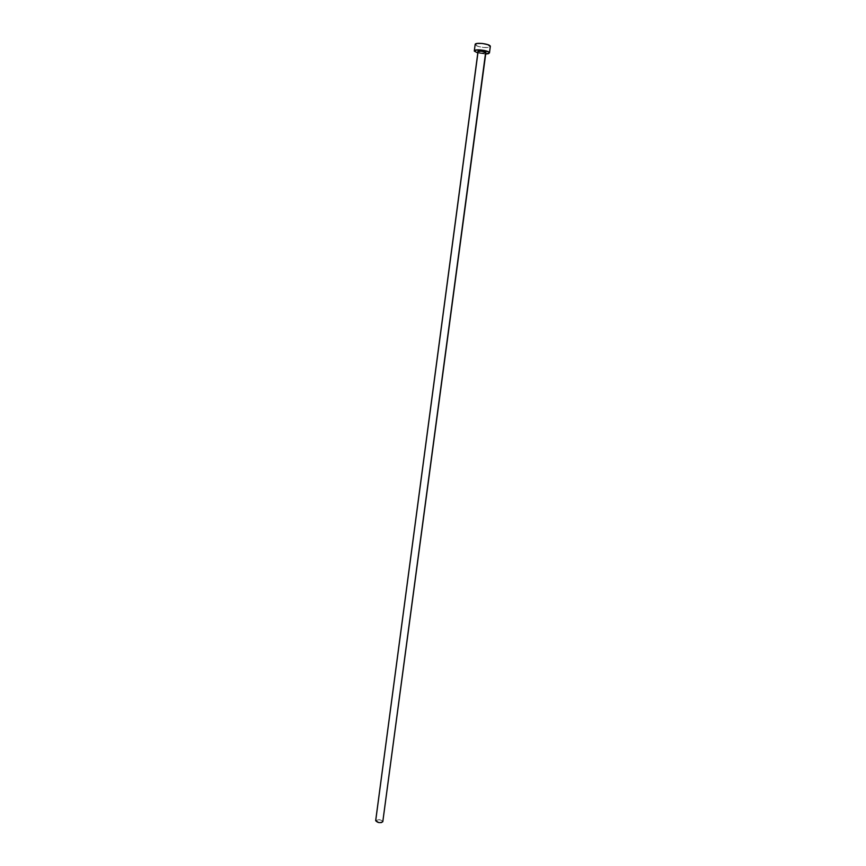 <?xml version="1.0" encoding="UTF-8"?>
<svg xmlns="http://www.w3.org/2000/svg" width="866" height="866" viewBox="0 0 866 866"><rect width="100%" height="100%" fill="white"/><g stroke="black" fill="none" stroke-linecap="round" stroke-linejoin="round"><path stroke-width="0.65" stroke-dasharray="4.33 3.25" d="M485.913 52.393C483.542 53.421 480.846 53.129 477.848 51.505M485.61 52.794C482.957 53.54 480.446 53.205 478.064 51.787C480.554 53.237 483.066 53.551 485.62 52.75L482.124 52.978L478.043 51.787M475.163 44.437L474.319 51.116L475.174 44.631C475.402 46.916 489.571 48.788 490.275 46.623M485.458 54.049L477.88 53.032L485.458 54.049M475.174 44.631L477.74 46.277L483.206 47.435L488.402 47.446L490.329 46.472M382.815 821.498C380.694 819.463 378.323 819.149 375.714 820.535L379.081 819.647L382.815 821.498"/><path stroke-width="1.3" d="M485.631 52.62L485.631 52.62C483.044 51.148 480.522 50.845 478.054 51.7L375.671 820.676C377.598 822.819 379.968 823.176 382.783 821.769L485.631 52.62L382.815 821.628L381.376 822.592L378.713 822.57L375.671 820.676L478.032 51.321C477.047 50.131 487.071 51.495 485.75 52.35L485.631 52.62C483.163 51.181 480.641 50.856 478.064 51.657M490.275 46.623L490.318 46.288C490.221 43.906 475.066 42.055 475.163 44.437L474.297 50.91C474.2 48.593 489.344 50.445 489.452 52.783L490.318 46.288L489.452 52.945L485.458 54.049L488.413 53.714L489.452 52.783L488.716 51.971L484.354 50.466L477.263 49.86L474.297 50.921M477.88 53.032L474.319 51.116L477.88 53.032M478.043 51.787L478.378 50.997L480.846 50.845L485.913 52.393L382.815 821.628M490.329 46.472L487.796 44.642L482.275 43.462L477.036 43.462L475.174 44.631M375.714 820.535L478.064 51.787M477.848 51.505C480.208 50.466 482.903 50.758 485.913 52.393M490.329 46.461L489.463 52.934"/></g></svg>
